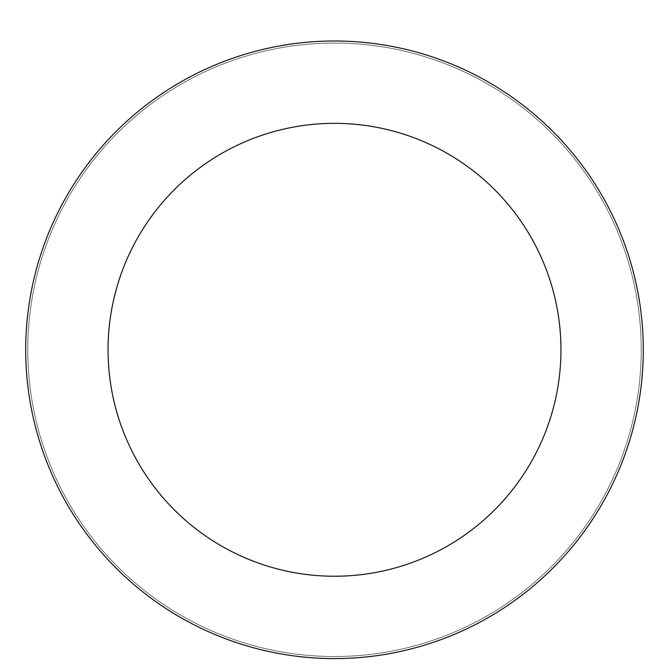 <?xml version="1.0" encoding="UTF-8"?>
<svg xmlns="http://www.w3.org/2000/svg" width="669" height="669" viewBox="0 0 669 669"><rect width="100%" height="100%" fill="white"/><g stroke="black" fill="none" stroke-linecap="round" stroke-linejoin="round"><path stroke-width="0.5" stroke-dasharray="3.35 2.51" d="M334.5 43.059A306.737 306.737 0 0 1 600.135 503.155A306.737 306.737 0 0 1 68.865 503.155A306.737 306.737 0 0 1 334.5 43.059A306.737 306.737 0 0 1 600.135 503.155A306.737 306.737 0 0 1 68.865 503.155A306.737 306.737 0 0 1 334.5 43.059A306.737 306.737 0 0 1 600.135 503.155A306.737 306.737 0 0 1 68.865 503.155A306.737 306.737 0 0 1 334.5 43.059M334.5 41.001A308.794 308.794 0 0 1 601.924 504.183A308.794 308.794 0 0 1 67.076 504.183A308.794 308.794 0 0 1 334.5 41.001"/><path stroke-width="1" d="M334.5 41.001A308.794 308.794 0 0 1 601.924 504.183A308.794 308.794 0 0 1 67.076 504.183A308.794 308.794 0 0 1 334.5 41.001M334.5 123.339A226.448 226.448 0 0 1 530.609 463.015A226.448 226.448 0 0 1 138.391 463.015A226.448 226.448 0 0 1 334.5 123.339"/></g></svg>

